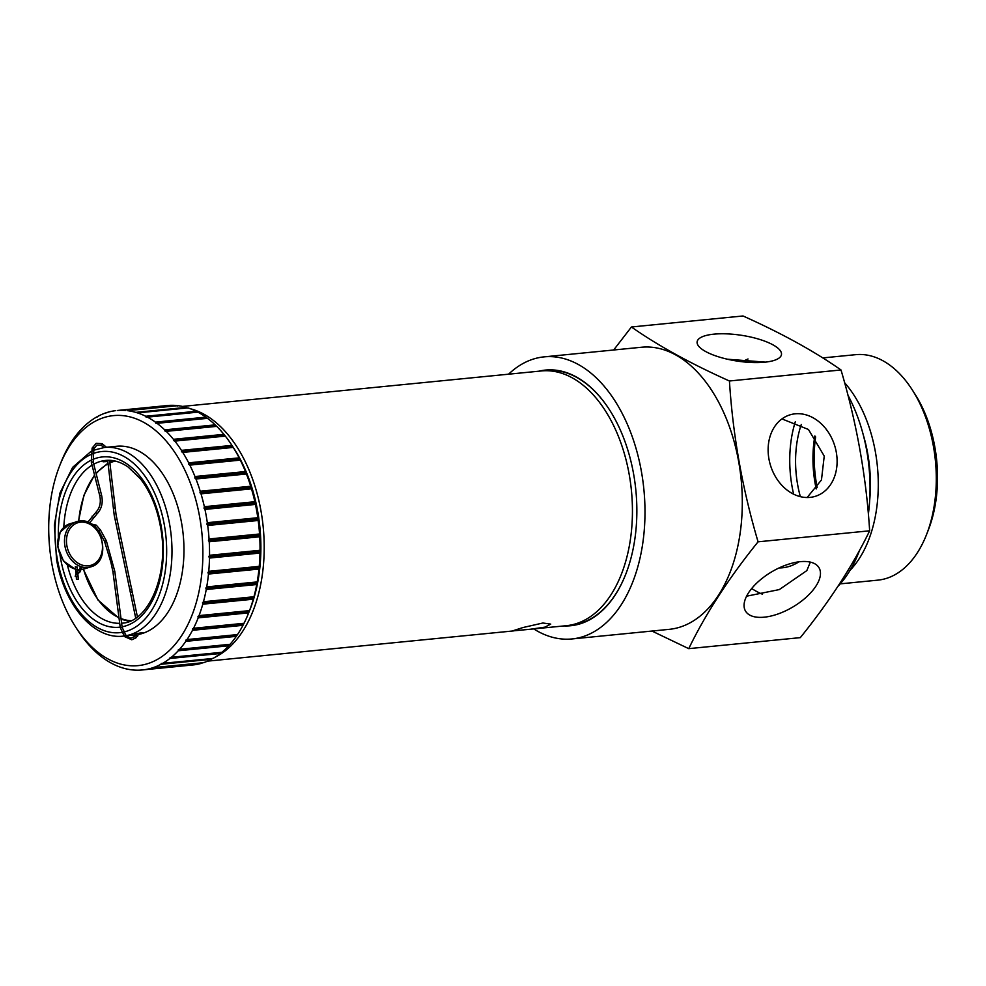 <?xml version="1.0" encoding="UTF-8"?>
<svg xmlns="http://www.w3.org/2000/svg" width="986" height="986" viewBox="0 0 986 986"><rect width="100%" height="100%" fill="white"/><g stroke="black" fill="none" stroke-linecap="round" stroke-linejoin="round"><path stroke-width="1.48" d="M76.859 576.909L75.195 576.329L76.859 576.909M78.535 570.771A0.949 0.739 53.2 0 1 79.792 572.188L81.715 568.01L79.804 567.936L79.619 568.774L81.296 569.316M77.019 567.135L75.663 567.073M77.943 579.201L76.415 579.312L76.353 577.02M795.332 421.675A91.599 55.758 -95.6 0 0 792.054 486.48A91.599 55.758 -95.6 0 0 793.631 494.183M727.483 359.224L765.53 362.133M781.935 418.914L808.471 429.489L824.234 456.074L821.461 479.96L807.14 497.511M748.029 358.978A121.697 74.086 -95.6 0 0 742.409 361.776M705.619 351.509A42.657 13.064 -171.4 0 1 697.127 341.772A42.657 13.064 -171.4 0 1 726.805 333.86A42.657 13.064 -171.4 0 1 772.975 344.853A42.657 13.064 -171.4 0 1 781.467 354.59A42.657 13.064 -171.4 0 1 751.788 362.503A42.657 13.064 -171.4 0 1 705.619 351.509M810.344 562.119L806.819 570.611L779.31 589.579L746.599 596.197M748.584 592.746A42.657 20.509 -30.5 0 1 786.372 564.929A42.657 20.509 -30.5 0 1 819.021 567.763A42.657 20.509 -30.5 0 1 815.952 586.091A42.657 20.509 -30.5 0 1 778.164 613.921A42.657 20.509 -30.5 0 1 745.515 611.086A42.657 20.509 -30.5 0 1 748.584 592.746M768.932 458.921A42.657 33.573 -107.5 0 1 789.774 414.921A42.657 33.573 -107.5 0 1 836.301 452.266A42.657 33.573 -107.5 0 1 815.459 496.278A42.657 33.573 -107.5 0 1 768.932 458.921M563.93 625.925A128.451 78.19 -95.6 0 0 580.446 623.731A128.451 78.19 -95.6 0 0 625.839 573.988A128.451 78.19 -95.6 0 0 609.644 410.04A128.451 78.19 -95.6 0 0 538.775 371.217M569.489 625.358A127.983 77.906 -95.6 0 0 570.993 625.235A127.983 77.906 -95.6 0 0 580.729 623.226A127.983 77.906 -95.6 0 0 625.9 573.827M814.867 435.935A87.692 53.38 -95.6 0 0 816.211 488.945M801.285 424.51A82.084 49.966 -95.6 0 0 800.349 496.648M815.619 436.897A94.804 57.706 -95.6 0 0 817.197 487.602M533.734 628.908A141.725 86.275 -95.6 0 0 571.966 638.953L669.26 629.339A141.725 86.275 -95.6 0 0 680.057 627.108A141.725 86.275 -95.6 0 0 740.129 470.852A141.725 86.275 -95.6 0 0 641.393 347.257L544.099 356.87A141.725 86.275 -95.6 0 0 533.303 359.089A141.725 86.275 -95.6 0 0 508.566 374.199M758.074 541.819C728.827 578.043 705.705 613.649 688.733 648.652L800.312 637.634C829.559 601.411 852.68 565.804 869.652 530.801C866.275 476.756 856.723 423.154 841.009 369.972C814.485 351.373 781.824 333.367 743.013 315.976L631.434 326.995C657.958 345.605 690.631 363.6 729.43 380.99C732.869 435.393 742.421 488.994 758.074 541.819L869.652 530.801M571.966 638.953A141.725 86.275 -95.6 0 0 582.763 636.722A141.725 86.275 -95.6 0 0 642.823 480.465A141.725 86.275 -95.6 0 0 544.099 356.87M840.245 583.86L877.91 580.138A113.279 68.958 -95.6 0 0 886.537 578.363A113.279 68.958 -95.6 0 0 926.569 534.498L928.43 529.741A106.18 64.632 -95.6 0 0 915.033 394.215L912.284 389.914A113.279 68.958 -95.6 0 0 855.626 354.677L822.78 357.918M926.569 534.498A113.279 68.958 -95.6 0 0 912.284 389.914M850.08 570.265A113.279 68.958 -95.6 0 0 844.608 382.716M837.878 586.436A130.349 79.348 -95.6 0 0 859.644 550.139M868.358 514.211A130.349 79.348 -95.6 0 0 847.948 395.238M688.733 648.652L651.931 631.04M729.43 380.99L841.009 369.972M613.662 350.005L631.434 326.995M609.73 410.176A127.983 77.906 -95.6 0 0 545.825 370.514A127.983 77.906 -95.6 0 0 544.334 370.687M751.689 588.519A121.697 74.086 -95.6 0 0 762.486 594.225M779.076 567.936A91.599 55.758 -95.6 0 0 782.49 567.776A91.599 55.758 -95.6 0 0 798.882 561.835M530.369 629.241L512.486 630.929L522.925 627.552L542.892 623.004L550.743 624.113L544.938 627.133L530.369 629.241L566.494 625.679A127.983 77.906 84.4 0 0 629.216 474.537A127.983 77.906 84.4 0 0 541.326 370.958L182.435 406.417M190.458 408.771A127.983 77.906 84.4 0 1 260.982 510.921A127.983 77.906 84.4 0 1 215.01 657.255M232.659 446.485A125.604 76.464 84.4 0 1 257.716 511.549A125.604 76.464 84.4 0 1 249.002 612.01A125.604 76.464 84.4 0 0 257.716 511.549A125.604 76.464 84.4 0 0 232.659 446.485M126.294 635.674A94.804 57.706 84.4 0 0 169.604 524.182A94.804 57.706 84.4 0 0 104.504 447.459L116.484 446.276A94.804 57.706 84.4 0 1 181.584 522.999A94.804 57.706 84.4 0 1 142.341 633.468L139.137 634.158M136.684 634.503L134.86 634.208C140.924 632.692 143.414 632.445 142.341 633.468A94.804 57.706 84.4 0 1 139.051 634.331M107.794 461.473L103.136 461.781L109.249 460.302M232.523 446.288L234.237 448.963A125.604 76.464 84.4 0 1 257.679 511.549A125.604 76.464 84.4 0 1 250.074 609.274L248.879 612.331M51.888 563.943A125.604 76.464 84.4 0 1 59.493 466.218A125.604 76.464 84.4 0 1 135.304 418.52A125.604 76.464 84.4 0 1 199.714 517.28A125.604 76.464 84.4 0 1 167.571 652.153A125.604 76.464 84.4 0 1 75.33 626.541A125.604 76.464 84.4 0 1 51.888 563.943M197.89 412.148L147.407 417.14L146.125 417.177L145.718 416.265A130.349 79.348 84.4 0 0 137.485 412.887L187.969 407.908A130.349 79.348 84.4 0 1 196.202 411.285L197.89 412.148A130.349 79.348 84.4 0 1 205.901 417.14L207.516 418.335A130.349 79.348 84.4 0 1 215.182 424.867L216.71 426.359A130.349 79.348 84.4 0 1 223.908 434.333L225.338 436.108A130.349 79.348 84.4 0 1 231.944 445.389L233.238 447.422A130.349 79.348 84.4 0 1 239.167 457.861L240.313 460.117A130.349 79.348 84.4 0 1 245.452 471.555L246.426 473.995A130.349 79.348 84.4 0 1 250.703 486.246L251.492 488.846A130.349 79.348 84.4 0 1 254.844 501.726L255.436 504.425L204.952 509.417A130.349 79.348 84.4 0 1 206.247 516.023A130.349 79.348 84.4 0 1 207.319 522.703L257.802 517.724L258.184 520.485A130.349 79.348 84.4 0 1 259.54 533.993L259.712 536.791A130.349 79.348 84.4 0 1 260.021 550.299L259.971 553.06A130.349 79.348 84.4 0 1 259.232 566.358L258.973 569.058A130.349 79.348 84.4 0 1 257.198 581.925L256.73 584.513A130.349 79.348 84.4 0 1 253.957 596.752L253.279 599.192A130.349 79.348 84.4 0 1 249.532 610.617L248.669 612.873A130.349 79.348 84.4 0 1 244.023 623.288L242.975 625.321A130.349 79.348 84.4 0 1 237.503 634.577L236.295 636.352A130.349 79.348 84.4 0 1 230.083 644.302L228.727 645.793A130.349 79.348 84.4 0 1 221.862 652.301L220.383 653.484A130.349 79.348 84.4 0 1 212.988 658.451L161.223 663.467L160.928 664.293A130.349 79.348 84.4 0 1 153.113 667.645L203.597 662.666A130.349 79.348 84.4 0 0 211.411 659.314L160.928 664.293M204.952 509.417L204.016 508.209L204.361 506.705L254.844 501.726M251.492 488.846L201.008 493.838A130.349 79.348 84.4 0 1 204.361 506.705M201.008 493.838L199.985 492.741L200.22 491.238L250.703 486.246M246.426 473.995L195.943 478.986A130.349 79.348 84.4 0 1 200.22 491.238M195.943 478.986L194.846 478.025L194.969 476.534L245.452 471.555M240.313 460.117L189.83 465.109A130.349 79.348 84.4 0 1 194.969 476.534M189.83 465.109L188.671 464.283L188.683 462.841L239.167 457.861M233.238 447.422L182.755 452.414A130.349 79.348 84.4 0 1 188.683 462.841M182.755 452.414L181.547 451.748L181.461 450.368L231.944 445.389L232.782 446.683L181.547 451.748M225.338 436.108L174.855 441.099A130.349 79.348 84.4 0 1 181.461 450.368M174.855 441.099L173.61 440.606L173.425 439.312L223.908 434.333M216.71 426.359L166.24 431.35A130.349 79.348 84.4 0 1 173.425 439.312M166.24 431.35L164.958 431.03L164.699 429.859L215.182 424.867M207.516 418.335L157.033 423.327A130.349 79.348 84.4 0 1 164.699 429.859M157.033 423.327L155.751 423.179L155.418 422.131L205.901 417.14M147.407 417.14A130.349 79.348 84.4 0 1 155.418 422.131M137.485 412.887L135.772 412.37L186.255 407.378L187.463 408.056M186.255 407.378A130.349 79.348 84.4 0 0 177.936 405.665L127.453 410.657A130.349 79.348 84.4 0 1 135.772 412.37M127.453 410.657L176.211 405.492L177.455 406.01M176.211 405.492A130.349 79.348 84.4 0 0 167.928 405.48L117.433 410.472A130.349 79.348 84.4 0 1 125.727 410.472M60.343 464.061L60.898 462.631A130.349 79.348 84.4 0 1 65.544 452.204L66.592 450.171A130.349 79.348 84.4 0 1 72.064 440.927L73.272 439.14A130.349 79.348 84.4 0 1 79.496 431.202L80.84 429.711A130.349 79.348 84.4 0 1 87.705 423.204L89.184 422.02A130.349 79.348 84.4 0 1 96.579 417.041L98.156 416.191A130.349 79.348 84.4 0 1 105.983 412.838L107.622 412.321A130.349 79.348 84.4 0 1 115.744 410.632M255.436 504.425A130.349 79.348 84.4 0 1 256.73 511.044A130.349 79.348 84.4 0 1 257.802 517.724M198.186 617.865L198.001 616.496L249.236 611.431L248.669 612.873L198.186 617.865A130.349 79.348 84.4 0 1 193.539 628.279L244.023 623.288M212.458 658.402L211.411 659.314M203.067 662.432L201.945 663.184A130.349 79.348 84.4 0 1 193.823 664.86L141.651 670.024A130.349 79.348 84.4 0 1 133.356 670.012L131.643 669.827A130.349 79.348 84.4 0 1 123.312 668.126L121.598 667.596A130.349 79.348 84.4 0 1 113.365 664.219L111.689 663.356A130.349 79.348 84.4 0 1 103.678 658.352L102.051 657.169A130.349 79.348 84.4 0 1 94.385 650.637L92.857 649.133A130.349 79.348 84.4 0 1 85.659 641.171L84.229 639.384A130.349 79.348 84.4 0 1 77.623 630.116L76.785 628.809L77.623 630.116M192.147 665.032L141.651 670.024M201.945 663.184L151.462 668.175A130.349 79.348 84.4 0 1 143.34 669.851M151.462 668.175L153.113 667.645M220.383 653.484L169.9 658.475A130.349 79.348 84.4 0 1 162.505 663.442M169.9 658.475L170.122 657.489L171.379 657.28L221.862 652.301M228.727 645.793L178.244 650.772A130.349 79.348 84.4 0 1 171.379 657.28M178.244 650.772L178.367 649.675L179.6 649.281L230.083 644.302M236.295 636.352L185.812 641.344A130.349 79.348 84.4 0 1 179.6 649.281M185.812 641.344L185.836 640.136L187.02 639.569L237.503 634.577M242.975 625.321L192.492 630.313A130.349 79.348 84.4 0 1 187.02 639.569M192.492 630.313L192.418 629.019L193.539 628.279M198.001 616.496L199.049 615.609L249.532 610.617M253.279 599.192L202.796 604.184A130.349 79.348 84.4 0 1 199.049 615.609M202.796 604.184L202.5 602.779L203.473 601.743L253.957 596.752M256.73 584.513L206.247 589.505A130.349 79.348 84.4 0 1 203.473 601.743M206.247 589.505L205.827 588.075L206.715 586.904L257.198 581.925M258.973 569.058L208.49 574.037A130.349 79.348 84.4 0 1 206.715 586.904M208.49 574.037L207.96 572.607L208.749 571.338L259.232 566.358M259.971 553.06L209.488 558.051A130.349 79.348 84.4 0 1 208.749 571.338M209.488 558.051L208.847 556.646L209.537 555.278L260.021 550.299M259.712 536.791L209.229 541.77A130.349 79.348 84.4 0 1 209.537 555.278M209.229 541.77L208.477 540.414L209.057 538.985L259.54 533.993M258.184 520.485L207.701 525.476A130.349 79.348 84.4 0 1 209.057 538.985M207.701 525.476L206.863 524.182L207.319 522.703M145.718 416.265L196.202 411.285M132.679 669.728L131.643 669.827M122.264 667.534L121.598 667.596M96.579 417.041L97.244 416.979M105.983 412.838L107.006 412.74M111.541 460.524L109.643 461.054M136.388 634.799A94.804 57.706 84.4 0 1 135.119 634.947L126.43 635.81M143.253 632.963L142.341 633.468M170.122 657.489L221.357 652.436M178.367 649.675L229.602 644.61M185.836 640.136L237.071 635.07M192.418 629.019L243.653 623.953M202.5 602.779L253.722 597.713M205.827 588.075L257.063 583.009M207.96 572.607L259.195 567.554M208.847 556.646L260.082 551.581M208.477 540.414L259.712 535.361M206.863 524.182L258.085 519.129M204.016 508.209L255.251 503.156M199.985 492.741L251.22 487.676M194.846 478.025L246.081 472.96M188.671 464.283L239.894 459.229M173.61 440.606L224.833 435.541M164.958 431.03L216.193 425.964M155.751 423.179L206.986 418.126M146.125 417.177L197.36 412.123M79.915 569.107L76.908 571.966A0.949 0.739 53.2 0 1 77.894 573.569M75.639 574.776L75.848 574.172L77.191 575.048M96.061 525.168L94.878 526.204M93.374 517.514L92.055 516.208M106.18 540.932L104.762 541.363M100.252 530.024L99.068 531.047M114.622 571.572L113.131 571.769M112.527 561.86L111.098 562.291M125.234 634.75L124.063 635.797M121.993 627.577L120.502 627.774M125.764 635.354L124.606 636.401M136.339 634.898L137.596 636.216M130.435 589.381L131.902 589.073M131.052 592.438L132.531 592.167M115.3 519.659L116.767 519.339M94.101 448.001L92.561 447.348M101.077 445.154L101.829 443.638M93.004 462.04L91.562 462.397M93.658 449.012L92.142 448.396M97.084 513.743L95.79 512.461M101.422 495.145L99.857 495.539M76.92 571.042L75.91 572.065L75.712 571.375M76.982 567.307L75.33 566.679L75.91 573.248M101.583 445.413L102.322 443.873M113.365 508.135L114.869 507.963M134.515 636.611L135.76 637.954M76.735 572.2A0.949 0.739 53.2 0 1 76.908 571.966L75.195 576.329M79.348 569.661A23.701 18.648 -107.5 0 1 76.92 569.44M75.022 569.008A23.701 18.648 -107.5 0 1 57.977 546.429A23.701 18.648 -107.5 0 1 69.809 523.776L60.134 532.181L57.706 546.638L63.486 560.985L75.022 569.095M88.358 565.816A22.284 17.526 -107.5 0 1 66.888 545.739A22.284 17.526 -107.5 0 1 80.593 522.173A22.284 17.526 -107.5 0 1 102.063 542.263A22.284 17.526 -107.5 0 1 88.358 565.816M69.809 523.776L79.607 521.027C101.903 517.367 112.687 561.453 90.774 566.864A23.701 18.648 -107.5 0 1 87.779 567.48A23.701 18.648 -107.5 0 1 65.335 548.006A23.701 18.648 -107.5 0 1 76.501 521.668A23.701 18.648 -107.5 0 1 79.509 521.052M90.774 566.864L84.081 568.971A23.701 18.648 -107.5 0 1 81.382 569.563M77.068 576.662L78.054 573.482L79.792 572.188A0.949 0.739 53.2 0 1 79.656 572.262M115.152 461.054A80.581 49.053 -95.6 0 0 109.865 462.952M108.066 463.851A80.581 49.053 -95.6 0 0 96.16 473.687M94.668 475.511A80.581 49.053 -95.6 0 0 78.72 521.138M83.502 569.144A80.581 49.053 -95.6 0 0 118.973 617.68M120.995 618.53A80.581 49.053 -95.6 0 0 130.928 620.712M869.701 500.136A107.684 65.557 -95.6 0 0 863.231 434.74M93.756 464.184A81.764 49.768 84.4 0 1 105.785 460.425C113.18 459.686 120.612 461.879 128.094 466.994L140.197 478.58C150.094 491.176 156.836 507.174 160.435 526.561C169.9 573.679 148.615 622.597 121.87 623.164A81.764 49.768 84.4 0 1 121.611 623.189M119.713 623.3A81.764 49.768 84.4 0 1 67.418 565.077M63.794 527.325A81.764 49.768 84.4 0 1 92.055 465.17M120.218 627.121A85.56 52.085 84.4 0 1 60.491 557.99A85.56 52.085 84.4 0 1 60.01 555.106M58.359 536.729A85.56 52.085 84.4 0 1 90.922 460.314M92.709 459.488A85.56 52.085 84.4 0 1 161.174 526.191A85.56 52.085 84.4 0 1 122.091 626.825M121.672 632.42A91.008 55.401 84.4 0 1 57.287 559A91.008 55.401 84.4 0 1 90.601 454.645M92.585 453.794A91.008 55.401 84.4 0 1 164.379 525.181A91.008 55.401 84.4 0 1 123.607 632.051M90.737 523.825L96.295 525.181L100.486 530.037L106.377 540.87L114.807 571.461L122.178 627.466L125.998 635.366C128.747 637.597 130.608 638.435 131.606 637.88L134.589 636.5L137.325 633.554M87.729 522.284L95.864 512.338C99.906 507.95 101.188 502.355 99.709 495.539L91.353 462.409L92.117 448.088L96.147 443.355L102.051 443.638L106.463 447.262M139.531 633.098L135.895 637.88L131.791 639.778L124.593 636.623L120.292 627.712L112.934 571.707L110.9 562.34L104.565 541.413L99.044 531.269L94.866 526.425L91.994 525.341M107.684 460.511L114.216 515.234L135.711 618.049M109.569 460.314L116.089 514.902L137.411 616.842M104.22 447.484L101.238 445.352L96.899 445.105L93.855 448.84L93.189 461.941L101.546 495.071C103.197 502.515 101.743 508.714 97.207 513.669L89.443 523.085M78.313 579.25L77.783 572.891M76.933 569.501L79.336 569.686M84.081 568.971L80.975 569.612M77.364 571.634L77.204 566.999M113.476 460.721L109.779 462.224M107.979 463.149L96.024 473.181M94.533 475.018L83.847 495.416L78.498 521.175M83.305 569.205L97.971 599.993L119.059 618.345M121.093 619.22L129.351 621.377M542.83 370.835L547.316 370.391M207.602 661.138L513.558 630.904M567.985 625.506L572.472 625.062M104.504 447.459L93.3 450.331M91.069 451.354L72.619 467.376L59.936 493.099L54.378 525.144L56.547 559.37C64.016 604.381 93.374 639.754 123.151 636.13L124.063 636.044M59.493 466.218L60.688 463.161M75.33 626.541L77.044 629.216"/></g></svg>
